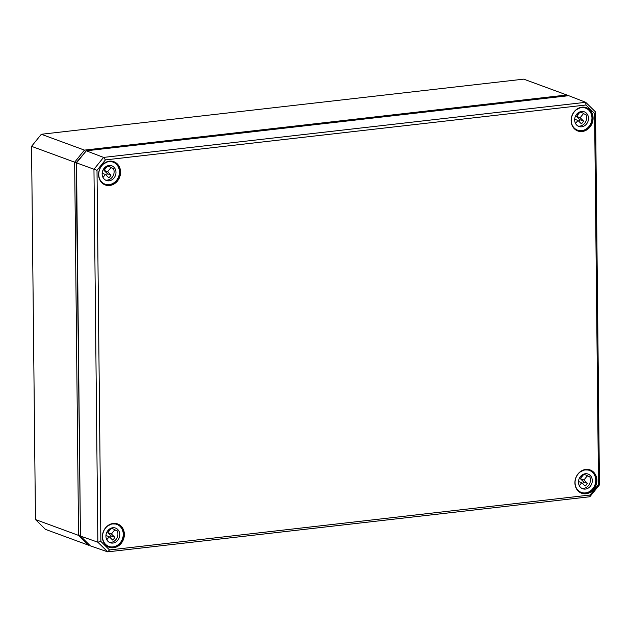 <?xml version="1.0" encoding="UTF-8"?>
<svg xmlns="http://www.w3.org/2000/svg" width="631" height="631" viewBox="0 0 631 631"><rect width="100%" height="100%" fill="white"/><g stroke="black" fill="none" stroke-linecap="round" stroke-linejoin="round"><path stroke-width="0.95" d="M585.954 104.998L594.599 113.477L598.488 484.592L590.04 495.027L109.526 549.94L100.881 541.453L97 170.338L105.44 159.903L585.954 104.998L585.718 102.309L103.555 157.411L93.956 169.274L97.86 542.21L107.688 551.857L589.851 496.755L599.45 484.892L595.546 111.955L585.718 102.309L568.697 95.683L86.297 150.809L103.555 157.411L105.44 159.903M594.599 113.477L595.546 111.955M598.488 484.592L599.45 484.892M590.04 495.027L589.851 496.755M109.526 549.94L107.688 551.857L90.43 545.886L80.437 536.074L76.532 162.877L97 170.338M100.881 541.453L97.86 542.21L80.437 536.074M76.532 162.877L86.297 150.809M109.258 542.321A7.817 6.791 110.2 0 0 115.938 539.576A7.817 6.791 110.2 0 0 117.271 530.868L115.197 530.103A7.817 6.791 110.2 0 0 114.96 529.614L111.435 533.976L114.834 537.32A7.817 6.791 -69.8 0 1 112.626 540.049L109.218 536.705L105.961 535.506M114.834 537.32L111.198 535.979A7.817 6.791 -69.8 0 1 110.125 537.596M111.435 533.976L107.798 532.643L111.198 535.979M114.96 529.614L111.324 528.281L107.798 532.643M107.925 530.529L108.603 531.199L111.04 528.186M108.603 531.199L107.672 530.86M106.142 534.244L106.253 533.794M109.218 536.705L106.789 539.71M114.582 523.556A11.729 10.183 -69.8 0 1 115.031 523.714L116.901 524.4A11.729 10.183 -69.8 0 1 120.284 542.692A11.729 10.183 -69.8 0 1 108.816 546.407A11.729 10.183 -69.8 0 1 102.608 538.259M108.816 546.407L106.947 545.72A11.729 10.183 -69.8 0 1 106.497 545.547M117.808 540.262A7.817 6.791 -69.8 0 1 110.165 542.739A7.817 6.791 -69.8 0 1 106.481 533.061A7.817 6.791 -69.8 0 1 115.552 528.068A7.817 6.791 -69.8 0 1 117.808 540.262M106.891 526.593A11.729 10.183 -69.8 0 1 116.901 524.4M581.774 488.323A7.817 6.791 110.2 0 0 588.463 485.578A7.817 6.791 110.2 0 0 589.796 476.87L587.713 476.113A7.817 6.791 110.2 0 0 587.485 475.616L583.951 479.978L587.358 483.322A7.817 6.791 -69.8 0 1 585.142 486.051L581.743 482.715L578.477 481.516M587.358 483.322L583.722 481.981A7.817 6.791 -69.8 0 1 582.65 483.598M583.951 479.978L580.315 478.645L583.722 481.981M587.485 475.616L583.849 474.283L580.315 478.645M580.441 476.531L581.119 477.202L583.557 474.189M581.119 477.202L580.189 476.862M578.659 480.246L578.769 479.797M581.743 482.715L579.313 485.712M587.098 469.559A11.729 10.183 -69.8 0 1 587.556 469.716L589.425 470.403A11.729 10.183 -69.8 0 1 592.801 488.694A11.729 10.183 -69.8 0 1 581.332 492.417A11.729 10.183 -69.8 0 1 575.125 484.261M581.332 492.417L579.463 491.723A11.729 10.183 -69.8 0 1 579.021 491.549M590.332 486.264A7.817 6.791 -69.8 0 1 582.681 488.741A7.817 6.791 -69.8 0 1 579.006 479.063A7.817 6.791 -69.8 0 1 588.076 474.07A7.817 6.791 -69.8 0 1 590.332 486.264M579.416 472.595A11.729 10.183 -69.8 0 1 589.425 470.403M105.464 180.056A7.817 6.791 110.2 0 0 112.144 177.311A7.817 6.791 110.2 0 0 113.477 168.603L111.403 167.846A7.817 6.791 110.2 0 0 111.166 167.349L107.641 171.711L111.04 175.055A7.817 6.791 -69.8 0 1 108.832 177.784L105.424 174.448L102.167 173.249M111.04 175.055L107.404 173.714A7.817 6.791 -69.8 0 1 106.331 175.331M107.641 171.711L104.005 170.378L107.404 173.714M111.166 167.349L107.53 166.016L104.005 170.378M104.131 168.264L104.809 168.934L107.246 165.929M104.809 168.934L103.878 168.595M102.348 171.979L102.459 171.529M105.424 174.448L102.995 177.445M110.788 161.299A11.729 10.183 -69.8 0 1 111.237 161.449L113.107 162.135A11.729 10.183 -69.8 0 1 116.49 180.427A11.729 10.183 -69.8 0 1 105.022 184.149A11.729 10.183 -69.8 0 1 98.815 175.994M105.022 184.149L103.153 183.463A11.729 10.183 -69.8 0 1 102.703 183.282M114.014 177.997A7.817 6.791 -69.8 0 1 106.371 180.482A7.817 6.791 -69.8 0 1 102.687 170.796A7.817 6.791 -69.8 0 1 111.758 165.803A7.817 6.791 -69.8 0 1 114.014 177.997M103.098 164.328A11.729 10.183 -69.8 0 1 113.107 162.135M577.98 126.058A7.817 6.791 110.2 0 0 584.669 123.313A7.817 6.791 110.2 0 0 586.002 114.613L583.92 113.848A7.817 6.791 110.2 0 0 583.691 113.351L580.157 117.713L583.565 121.057A7.817 6.791 -69.8 0 1 581.348 123.786L577.949 120.45L574.683 119.251M583.565 121.057L579.928 119.724A7.817 6.791 -69.8 0 1 578.856 121.333M580.157 117.713L576.521 116.38L579.928 119.724M583.691 113.351L580.055 112.018L576.521 116.38M576.647 114.274L577.326 114.937L579.763 111.932M577.326 114.937L576.395 114.597M574.865 117.981L574.975 117.532M577.949 120.45L575.519 123.447M583.304 107.302A11.729 10.183 -69.8 0 1 583.762 107.451L585.631 108.138A11.729 10.183 -69.8 0 1 589.007 126.429A11.729 10.183 -69.8 0 1 577.539 130.152A11.729 10.183 -69.8 0 1 571.331 121.996M577.539 130.152L575.669 129.465A11.729 10.183 -69.8 0 1 575.227 129.284M586.538 123.999A7.817 6.791 -69.8 0 1 578.887 126.484A7.817 6.791 -69.8 0 1 575.212 116.798A7.817 6.791 -69.8 0 1 584.282 111.805A7.817 6.791 -69.8 0 1 586.538 123.999M575.622 110.33A11.729 10.183 -69.8 0 1 585.631 108.138M80.429 535.38L76.162 162.719L85.911 151.29M89.137 544.616L88.561 545.208L45.456 529.37L35.462 519.55L31.55 146.345L41.323 134.269L523.73 79.143L566.827 94.989L84.42 150.115L41.323 134.269M567.663 95.802L566.827 94.989L566.914 95.888M31.55 146.345L74.655 162.183L78.559 535.396L35.462 519.55M85.366 151.353L84.42 150.115L74.655 162.183L76.162 162.719M80.066 535.017L78.559 535.396L88.561 545.208L89.618 545.089M101.086 181.657A12.186 10.585 -69.8 0 1 100.818 167.049A12.186 10.585 -69.8 0 1 113.533 161.804A12.186 10.585 -69.8 0 1 120.269 172.058A12.186 10.585 -69.8 0 1 105.125 184.678A12.186 10.585 -69.8 0 1 101.086 181.657M120.568 172.074A12.407 10.782 110.2 0 0 103.981 163.429A12.407 10.782 110.2 0 0 104.202 184.497A12.407 10.782 110.2 0 0 120.568 172.074M571.118 120.592A12.407 10.782 110.2 0 0 582.232 131.5A12.407 10.782 110.2 0 0 593.093 118.084A12.407 10.782 110.2 0 0 581.979 107.175A12.407 10.782 110.2 0 0 571.118 120.592M574.912 482.857A12.407 10.782 110.2 0 0 586.025 493.757A12.407 10.782 110.2 0 0 596.887 480.341A12.407 10.782 110.2 0 0 585.773 469.44A12.407 10.782 110.2 0 0 574.912 482.857M124.362 534.339A12.407 10.782 110.2 0 0 107.775 525.694A12.407 10.782 110.2 0 0 107.996 546.754A12.407 10.782 110.2 0 0 124.362 534.339M592.785 118.068A12.186 10.585 -69.8 0 1 590.553 125.727A12.186 10.585 -69.8 0 1 577.649 130.68A12.186 10.585 -69.8 0 1 571.213 120.529A12.186 10.585 -69.8 0 1 586.049 107.806A12.186 10.585 -69.8 0 1 592.785 118.068M124.062 534.323A12.186 10.585 -69.8 0 1 108.918 546.935A12.186 10.585 -69.8 0 1 104.722 529.133A12.186 10.585 -69.8 0 1 117.327 524.069A12.186 10.585 -69.8 0 1 124.062 534.323M585.158 493.56A12.186 10.585 -69.8 0 1 581.443 492.945A12.186 10.585 -69.8 0 1 575.007 482.794A12.186 10.585 -69.8 0 1 589.843 470.071A12.186 10.585 -69.8 0 1 596.579 480.325A12.186 10.585 -69.8 0 1 585.158 493.56M105.125 184.678C100.684 182.643 98.562 178.841 98.767 173.257C99.177 169.4 100.818 166.253 103.689 163.815L107.901 161.639L113.533 161.804M577.649 130.68C573.208 128.645 571.087 124.843 571.284 119.259C571.694 115.402 573.334 112.255 576.213 109.818L580.425 107.641L586.049 107.806M108.918 546.935C104.478 544.908 102.356 541.106 102.561 535.522C102.971 531.665 104.612 528.518 107.483 526.08L111.695 523.896L117.327 524.069M581.443 492.945C577.002 490.91 574.88 487.108 575.078 481.524C575.488 477.667 577.128 474.52 580.007 472.083L584.219 469.906L589.843 470.071"/></g></svg>

